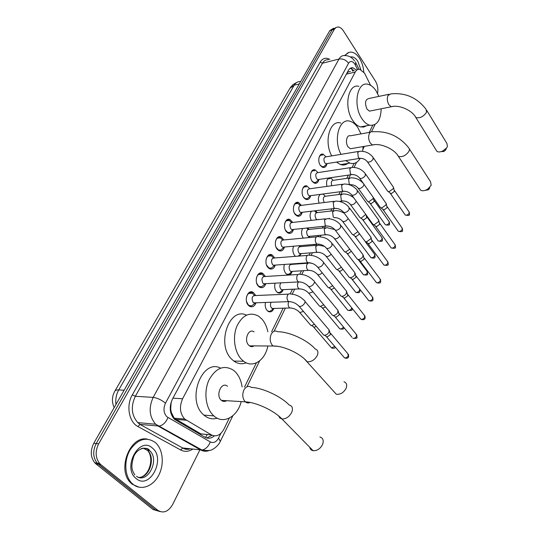 <?xml version="1.0" encoding="UTF-8"?>
<svg xmlns="http://www.w3.org/2000/svg" width="539" height="539" viewBox="0 0 539 539"><rect width="100%" height="100%" fill="white"/><g stroke="black" fill="none" stroke-linecap="round" stroke-linejoin="round"><path stroke-width="0.81" d="M273.805 308.645C272.404 311.623 270.517 312.532 268.146 311.387L267.088 310.484C265.37 308.308 264.831 305.633 265.464 302.467M283.116 289.867C281.823 292.765 280.024 293.701 277.726 292.664L276.52 291.653C274.722 289.261 274.243 286.431 275.085 283.177M292.172 271.602C290.979 274.425 289.268 275.375 287.038 274.445L285.697 273.327C283.824 270.706 283.413 267.742 284.471 264.433M299.873 245.663L300.364 246.458M316.568 245.265L300.877 246.619C297.932 246.862 297.279 248.998 298.902 253.02L300.951 253.835L299.704 256.018M295.507 256.342L294.631 255.493C292.677 252.623 292.347 249.53 293.64 246.208M307.91 227.93L308.84 229.223M309.541 236.56L309.123 237.564M315.652 210.715L317.094 212.447M323.043 194.006L325.145 196.108M256.052 302.797C254.536 306.448 252.353 307.601 249.496 306.246L248.378 305.296C243.534 300.418 247.987 288.803 253.256 292.401L255.782 295.534M265.808 283.676C264.427 287.24 262.345 288.412 259.576 287.199L258.282 286.108C253.66 281.311 257.709 270.14 262.823 273.421L265.404 276.48M275.288 265.08C274.028 268.563 272.054 269.756 269.372 268.671L267.917 267.459C263.497 262.742 267.176 251.989 272.134 254.967L274.762 257.959M284.504 247.017C283.352 250.406 281.479 251.612 278.892 250.648L277.282 249.321C273.057 244.679 276.399 234.324 281.196 237.025L283.864 239.936M293.465 229.466C292.407 232.747 290.629 233.953 288.143 233.097L286.398 231.676C282.355 227.108 285.387 217.123 290.029 219.568L292.711 222.385M302.184 212.379C301.213 215.56 299.536 216.772 297.144 216.018L295.264 214.495C291.397 210.001 294.146 200.367 298.626 202.576L301.328 205.312M310.673 195.745C309.784 198.83 308.193 200.036 305.896 199.376L303.902 197.773C300.189 193.346 302.689 184.042 307.014 186.036L309.723 188.69M318.947 179.534C318.131 182.532 316.622 183.745 314.412 183.166L312.317 181.481C308.753 177.122 311.023 168.134 315.194 169.933L317.916 172.514M358.415 151.466L326.189 156.822C323.757 157.253 323.285 159.261 324.781 162.845L325.947 163.782L326.998 163.735C326.257 166.652 324.828 167.865 322.706 167.366L320.51 165.608C317.094 161.316 319.149 152.618 323.171 154.235L325.9 156.755M370.583 85.337L364.519 73.115L359.83 69.363C357.93 69.073 356.407 69.969 355.248 72.051L182.6 398.766C179.184 406.729 179.885 413.494 184.695 419.059L211.423 434.912C216.348 437.142 220.512 435.222 223.907 429.172L229.324 418.102M170.257 406.682L171.328 412.456L174.191 418.183L200.865 433.888L207.259 434.589L205.44 437.473M348.147 71.977L350.451 71.438L348.147 71.977L347.81 71.485M170.728 408.643L171.092 403.057L170.647 404.014M348.079 72.105L346.84 73.304M172.015 399.945L171.092 403.057M244.524 387.076L256.375 362.882M271.609 331.768L283.17 308.173M290.198 293.822L292.455 289.227M299.805 274.21L301.476 270.8M305.087 263.43L305.317 262.958M309.143 255.149L310.255 252.872M313.873 245.494L314.412 244.396M318.212 236.634L318.798 235.428M322.416 228.044L323.245 226.353M330.744 211.052L331.842 208.802M338.849 194.505L340.203 191.729M346.745 178.382L348.342 175.114M352.122 167.4L354.083 163.391M369.269 132.399L372.712 125.358M326.917 186.386C325.913 180.767 327.16 177.978 330.67 178.038L332.624 179.622M319.122 203.156C317.869 199.457 318.219 196.533 320.166 194.39M311.232 220.39C309.649 216.968 309.716 213.909 311.434 211.214M303.309 238.117C301.288 234.957 301.058 231.75 302.622 228.475M280.448 237.093L280.374 236.742L280.448 237.093M288.931 219.69L288.877 219.279L288.931 219.69M297.258 202.752L297.232 202.334L297.258 202.752M305.418 186.265L305.418 185.881L305.418 186.265M199.881 449.917L172.635 504.504C168.35 511.733 163.432 513.687 157.88 510.359L100.827 464.605L98.381 464.254L97.182 463.129C92.924 457.496 92.593 450.975 96.205 443.557L332.058 29.968L335.858 27.583L332.058 29.968L96.205 443.557C92.593 450.975 92.924 457.496 97.182 463.129L155.414 509.901L98.381 464.254L95.949 463.904L94.749 462.779C90.491 457.166 90.168 450.658 93.773 443.267L329.821 30.595L333.621 28.217M160.07 511.605L152.961 509.449L95.949 463.904M356.616 70.131L352.93 67.793C351.037 67.516 349.515 68.406 348.362 70.454L172.406 399.163C168.963 407.06 169.65 413.79 174.447 419.335L205.083 437.277C208.229 438.928 211.322 438.463 214.36 435.883M350.249 68.318L354.251 70.697M100.827 464.605L99.627 463.473C95.363 457.833 95.039 451.291 98.644 443.853L334.308 29.342L336.04 27.469L338.249 26.963C340.129 27.199 341.854 28.506 343.417 30.891L375.373 81.018C377.644 84.94 378.358 89.056 377.516 93.375M212.144 435.283L206.7 437.978M345.182 55.578C346.887 53.017 349.016 51.879 351.576 52.148C354.473 52.6 357.108 54.641 359.479 58.266C361.979 62.308 363.407 66.91 363.764 72.071M344.509 55.537L348.955 52.404M133.126 484.386L131.476 482.843C124.435 475.452 123.896 459.976 130.297 449.607C138.186 438.82 146.534 436.469 155.347 442.553L155.832 442.991C163.155 449.802 164.408 464.739 158.574 475.566C152.84 486.488 141.023 490.834 133.126 484.386M139.163 487.256L132.203 484.238L130.553 482.701C116.687 469.402 130.283 435.222 147.275 439.117M445.8 149.694L443.907 151.513L441.36 151.553M436.159 150.125L436.947 151.385C438.335 152.261 440.289 152.119 442.802 150.967L446.535 148.016L447.424 146.541L446.939 143.482L426.827 110.542M388.956 94.271L368.925 98.502C365.166 99.506 364.539 103.057 367.046 109.168L369.444 111.142L371.277 110.771M381.194 108.79C380.675 120.48 376.828 125.944 369.639 125.196C366.911 124.421 364.404 122.353 362.12 118.998C352.715 106.008 357.101 81.012 367.962 84.313C370.98 85.027 373.716 87.257 376.161 90.997L378.856 96.407M366.621 125.762L363.71 127.049L360.517 126.908C357.775 126.146 355.262 124.098 352.964 120.776C343.532 107.915 347.965 83.1 358.88 86.348M429.617 188.3L428.316 189.795L425.264 190.321M419.713 188.717L420.71 190.233C422.65 191.224 425.096 190.779 428.04 188.893L431.207 185.241L430.546 181.731L409.465 149.074M370.448 132.183L350.431 135.815C346.698 134.406 344.947 142.727 348.113 146.918L350.357 148.751L352.553 148.373M341.025 154.356C332.92 139.83 339.287 117.401 350.08 121.282C352.944 122.11 355.524 124.206 357.822 127.561L361.002 133.901M331.728 155.906C323.602 141.514 330.023 119.254 340.864 123.074M363.111 146.581L362.673 151.291M360.167 158.493C357.465 162.798 354.029 164.348 349.845 163.128L345.708 160.622M347.877 163.438C345.654 165.028 343.222 165.412 340.574 164.584L336.424 162.111M333.54 391.159L336.302 394.245C340.432 394.676 343.707 392.675 346.146 388.228C347.298 384.927 346.577 382.778 343.976 381.767M254.058 331.896C248.654 327.719 243.547 340.19 248.695 345.176L249.476 345.863C250.992 346.873 252.508 346.887 254.031 345.897M267.836 345.984C265.228 360.328 252.892 368.561 243.662 361.271L241.553 359.412C234.559 352.257 232.376 337.225 236.796 326.405C242.422 315.019 249.651 311.582 258.491 316.097L261.833 318.98C264.784 322.315 266.798 326.587 267.87 331.795M246.208 362.808C241.95 364.472 237.82 363.892 233.825 361.063L231.716 359.217C216.011 344.583 229.311 306.448 246.458 315.126M309.736 447.269C310.114 449.176 311.246 450.321 313.119 450.712C317.141 450.9 320.301 448.798 322.598 444.412C323.932 440.457 323.029 437.991 319.89 437.008M227.498 386.274C221.778 381.073 215.31 394.946 221.138 400.127L221.414 400.376C223.065 401.683 224.79 401.784 226.596 400.693M241.209 401.595C237.504 416.829 223.274 424.745 213.848 415.892L213.424 415.502C205.608 408.239 203.526 391.685 208.977 379.995C215.903 367.733 224.096 364.499 233.562 370.293L235.314 371.856C238.912 375.629 241.182 380.669 242.119 386.962M217.217 418.197C212.44 419.605 208 418.581 203.91 415.118L203.486 414.734C186.103 399.965 202.071 358.186 220.552 368.117M322.538 155.124C320.948 154.727 319.768 155.535 319 157.55M393.349 186.905L393.362 188.596L389.205 191.588L387.797 191.385L387.204 190.53M393.585 187.66L394.393 191.426L391.402 193.582L389.98 192.935M320.22 165.17L322.127 166.686L323.892 166.605L325.158 165.433M323.892 166.605L327.267 163.573M314.54 170.816C312.829 170.351 311.569 171.207 310.76 173.39M350.485 167.636L318.158 172.581C315.605 172.979 315.099 175.02 316.629 178.699L317.747 179.602L319.169 179.393M386.025 203.082L386.059 204.874L381.855 207.899L380.507 207.704L379.86 206.781M386.295 203.897L387.13 207.69L384.098 209.866L382.683 209.193M312 180.983L313.853 182.472L315.706 182.431L317.087 181.178M306.334 186.918C304.501 186.386 303.161 187.296 302.305 189.654M342.339 184.244L309.918 188.751C307.243 189.115 306.691 191.183 308.268 194.963L309.332 195.825L310.848 195.623M378.513 219.683L378.567 221.583L374.309 224.648L373.028 224.46L372.314 223.469M378.809 220.566L379.672 224.386L376.606 226.589L375.191 225.875M303.592 197.254L305.35 198.669L307.297 198.682L308.807 197.335M300.055 205.426L297.926 203.459C295.958 202.839 294.516 203.809 293.62 206.37M294.449 213.201L296.618 215.297L298.66 215.357L300.297 213.922M333.971 201.303L301.463 205.359C298.66 205.676 298.067 207.784 299.677 211.672L300.681 212.487L302.312 212.292M370.792 236.722L370.872 238.75L366.56 241.836L365.354 241.661L364.573 240.61M371.128 237.686L372.018 241.526L368.912 243.756L367.504 243.001M291.377 222.412L289.302 220.444C287.179 219.73 285.643 220.768 284.693 223.55M285.38 230.012L287.637 232.363L289.78 232.491L291.565 230.962M325.367 218.841L292.785 222.418C289.847 222.688 289.207 224.824 290.858 228.826L291.794 229.594L293.539 229.412M362.855 254.219L362.969 256.375C361.992 258.154 360.537 259.192 358.603 259.502L357.472 259.333L356.616 258.208M363.239 255.264L364.155 259.138L361.015 261.388L359.607 260.6M282.47 239.868L280.442 237.894C278.158 237.079 276.514 238.191 275.517 241.229M276.069 247.246L278.407 249.894L280.651 250.089L282.598 248.459M316.528 236.87L283.878 239.943C280.799 240.158 280.105 242.328 281.796 246.458L282.658 247.165L284.525 247.003M354.702 272.202L354.851 274.492C353.847 276.312 352.378 277.363 350.424 277.652L349.38 277.497L348.443 276.298M355.127 273.327L356.077 277.228L352.897 279.505L351.489 278.676M273.32 257.817L271.346 255.836C268.88 254.907 267.128 256.106 266.084 259.434M266.488 264.912L268.914 267.903L271.252 268.179L273.374 266.441M307.432 255.419L274.722 257.959C271.494 258.114 270.753 260.317 272.485 264.575L273.266 265.228L275.261 265.087M346.314 290.676L346.503 293.115C345.479 294.981 343.983 296.046 342.016 296.309L341.066 296.174L340.042 294.9M346.793 291.895L347.776 295.823L344.549 298.121L343.154 297.265M263.921 276.271L262.008 274.284C259.333 273.226 257.453 274.533 256.375 278.198M256.645 282.995L257.999 285.454L259.144 286.418L261.577 286.775L263.894 284.929M298.08 274.499L265.316 276.487C261.941 276.574 261.132 278.811 262.904 283.204L263.605 283.79L265.727 283.676M337.683 309.669L337.913 312.263C336.868 314.183 335.352 315.261 333.371 315.49L332.523 315.376L331.404 314.021M338.222 310.983L339.24 314.951L335.965 317.276L335.352 317.181L352.007 337.293M254.267 295.264L252.407 293.256C249.483 292.057 247.475 293.499 246.384 297.582M246.518 301.49L248.102 304.609L249.092 305.451L251.619 305.909L254.145 303.942M288.453 294.146L255.648 295.54C252.111 295.561 251.241 297.831 253.054 302.366L255.163 303.154L255.917 302.803M328.803 329.201L329.08 331.963C328.022 333.917 326.506 335.002 324.525 335.231L323.737 335.13L322.517 333.702M329.403 330.616L330.454 334.625L327.173 336.969L325.758 336.04M254.556 303.194L254.704 302.844M330.036 178.51L327.827 178.847M349.339 178.005L333.634 180.269C331.404 180.43 330.798 182.243 331.822 185.706M373.257 197.436L373.055 198.729L368.939 201.694L367.645 201.519L367.032 200.656M373.291 197.739L374.14 201.505L371.176 203.641L369.828 203.021M322.187 194.384L321.446 194.222M320.53 194.343L319.829 194.714M341.463 194.161L325.751 196.209C323.184 196.587 322.659 198.621 324.175 202.314L324.33 202.509M365.759 214.407L361.386 218.005L360.153 217.837L359.486 216.921M366.122 214.913L366.675 217.769L363.677 219.925L362.329 219.272M316.252 212.696L314.5 210.85M333.385 210.742L317.673 212.575C314.985 212.905 314.419 214.973 315.975 218.773L316.932 219.568M357.896 231.615L353.638 234.748L352.466 234.586L351.738 233.609M359.109 233.246L359.014 234.465L355.976 236.641L354.635 235.954M318.003 219.649L318.448 219.4M307.958 229.419L306.859 228.037M325.091 227.775L309.386 229.371C306.57 229.661 305.963 231.763 307.553 235.671L308.456 236.419L310.066 236.264M349.764 249.22L345.674 251.935L344.583 251.78L343.781 250.743M351.287 251.214L348.073 253.802L346.739 253.081M341.362 267.263L337.502 269.581L336.484 269.439L335.615 268.334M342.993 269.345L339.961 271.42L338.627 270.666M298.465 256.113L299.448 255.048M299.448 246.599L299.233 246.249L299.724 246.498M298.101 256.14L301.463 253.579M307.816 263.234L292.145 264.339C289.059 264.534 288.358 266.697 290.022 270.841L290.784 271.481L292.623 271.366M332.698 285.778L329.107 287.718L328.17 287.583L327.22 286.418M334.396 287.893L331.62 289.524L330.292 288.736M286.499 274.095L288.614 274.358L290.642 272.747M280.981 282.86C279.525 284.821 279.492 286.916 280.893 289.153L281.58 289.733L283.527 289.645M323.744 304.791L320.476 306.354L319.634 306.233L318.603 305M325.495 306.907L323.056 308.119L321.736 307.304M277.194 292.3L279.391 292.637L281.601 290.939M271.077 302.264C270.12 304.319 270.268 306.226 271.508 307.985L273.475 308.753L274.183 308.436M314.493 324.323L311.582 325.516L310.862 325.415L309.736 324.107M316.285 326.418L314.23 327.247L312.937 326.398M267.627 311.01L269.904 311.427L272.303 309.629M170.903 413.298L171.328 412.456M352.627 71.087L352.007 68.999M346.382 74.153L355.248 72.051M200.865 433.888L211.423 434.912M175.727 419.355L186.292 420.252M172.938 398.159L182.6 398.766M114.153 407.639C111.674 401.953 111.876 396.509 114.767 391.307C115.238 390.276 116.559 389.812 118.735 389.919C116.242 394.407 115.319 399.251 115.966 404.466M300.533 81.652C297.939 81.335 295.83 82.507 294.22 85.169L289.908 88.315L114.969 390.95M299.3 83.956L294.22 85.169L118.735 389.919L124.111 390.223M93.773 443.267L98.644 443.853M329.821 30.595L334.308 29.342M357.613 69.625L354.79 64.013C352.445 60.9 350.37 60.644 348.565 63.225L165.466 403.192C163.128 408.528 163.6 413.063 166.888 416.782L210.304 441.919C213.552 443.368 216.301 442.081 218.564 438.059L220.855 433.39M209.449 450.422C206.477 451.655 203.607 451.52 200.845 450.031L158.176 426.106L155.643 424.227C149.31 416.741 148.481 407.801 153.164 397.398L338.977 59.054C340.486 56.433 342.467 55.274 344.92 55.584C347.763 55.571 350.323 56.575 352.6 58.589L354.608 60.84M192.753 449.108C188.677 451.736 184.641 452.026 180.646 449.977L137.917 426.524C128.895 422.024 125.958 405.503 132.325 394.858L320.126 62.187L322.477 63.218L338.977 59.054C342.777 58.495 345.971 59.89 348.565 63.225M165.466 403.192C161.511 399.904 157.408 397.971 153.164 397.398L135.336 396.273C130.64 406.467 131.449 415.239 137.768 422.589L140.295 424.436L159.308 426.079C163.054 425.204 165.938 422.367 167.966 417.57M320.126 62.187C322.639 58.178 325.879 57.255 329.834 59.418M328.48 59.762C326.007 59.472 324.006 60.624 322.477 63.218L135.336 396.273L132.325 394.858M157.88 510.359L155.414 509.901M137.917 426.524L140.039 424.442L137.768 422.589L155.643 424.227L201.977 450.025L182.95 447.99C185.295 449.25 187.754 449.533 190.321 448.832C187.498 449.735 184.944 449.459 182.694 447.99L140.039 424.442L182.694 447.99L180.646 449.977M218.564 438.059L220.357 441.326C218.362 445.969 212.979 449.452 212.541 449.358C211.099 450.631 207.582 450.853 201.977 450.025C205.676 449.263 208.452 446.561 210.304 441.919M232.841 415.758L220.229 441.576M355.376 65.051L355.821 62.787L355.282 61.85M191.406 444.736L192.012 444.432M350.417 56.999C353.058 56.433 355.538 57.868 357.856 61.318L360.834 69.672M141.231 448.63C144.216 447.794 146.891 448.36 149.263 450.321L149.694 450.712C160.076 459.639 147.693 484.332 136.515 476.341M136.205 478.592C121.807 467.744 139.439 435.525 152.416 448.077C166.12 458.628 149.754 490.382 136.205 478.592M143.131 448.125L147.551 450.449C155.953 457.624 149.391 478.167 138.745 477.379M148.717 449.742L149.31 450.665M369.444 111.142L391.274 106.776C398.847 104.398 412.315 110.333 415.825 117.489C419.766 118.499 423.331 116.788 426.511 112.341L426.1 109.35C417.085 97.586 405.294 92.432 390.728 93.901L387.986 95.524C386.867 98.489 387.17 101.568 388.909 104.755L391.274 106.776L393.052 106.432M436.947 151.385L415.064 116.276M350.357 148.751L372.537 144.984C380.419 142.774 394.548 149.04 398.388 156.377C402.431 157.341 406.002 155.576 409.108 151.075L409.465 149.04L408.542 147.639C399.183 136.03 387.191 130.748 372.577 131.799C371.243 131.449 370.172 132.035 369.363 133.578C368.171 136.717 368.487 139.897 370.32 143.105L372.537 144.984L374.652 144.654M420.71 190.233L397.425 154.922M249.476 345.863L273.118 346.018C283.218 345.58 300.486 353.537 307.169 361.75C311.32 362.067 314.695 359.964 317.296 355.45C318.569 352.122 317.902 349.986 315.308 349.056C307.095 339.853 289.409 331.728 277.639 331.728C275.119 330.272 272.977 331.101 271.205 334.214C269.561 338.398 269.938 342.097 272.343 345.31L273.118 346.018L277.295 346.274M336.302 394.245L304.522 359.021M221.414 400.376L245.346 401.851C256.106 402.202 274.189 410.644 281.937 418.958C286 419.039 289.261 416.842 291.727 412.375C293.203 408.373 292.367 405.928 289.221 405.032C280.92 396.313 262.783 387.871 251.369 387.4C248.526 385.486 246.027 386.375 243.884 390.061C242.105 394.555 242.496 398.395 245.07 401.595L245.346 401.851C246.822 403.064 248.385 403.26 250.049 402.438M313.119 450.712L281.937 418.958L279.822 417.988L278.703 415.98M394.535 190.59L408.906 211.638L409.209 213.107C408.104 214.798 406.79 215.438 405.254 215.041L404.816 214.407M409.377 214.407L409.209 213.107M366.965 161.181L367.537 161.983C369.552 162.421 371.411 161.498 373.116 159.214L372.873 157.078C369.363 152.935 364.97 150.994 359.702 151.257L357.741 152.416L358.341 157.442L359.493 158.419L360.706 158.271M387.278 206.814L401.939 227.781L402.276 229.331C401.191 231.029 399.871 231.682 398.328 231.292L397.849 230.611M402.465 230.625L402.276 229.331M359.156 177.486L359.776 178.335C361.81 178.759 363.67 177.823 365.348 175.532L365.065 173.282C361.514 169.185 357.114 167.231 351.866 167.427L349.777 168.619L350.384 173.713L351.489 174.649L352.789 174.521M379.833 223.476L394.791 244.342L395.168 245.979C394.09 247.677 392.783 248.338 391.226 247.974L390.701 247.239M395.37 247.26L395.168 245.979M351.132 194.235L351.812 195.138C353.86 195.536 355.713 194.592 357.37 192.302L357.04 189.923C353.456 185.874 349.05 183.914 343.821 184.035L341.598 185.268L342.218 190.429L343.269 191.325L344.65 191.21M372.186 240.576L387.447 261.334L387.864 263.059C386.813 264.757 385.506 265.437 383.943 265.087L383.364 264.305M388.087 264.326L387.864 263.059M342.885 211.443L343.633 212.4C345.688 212.777 347.534 211.82 349.171 209.53L348.794 207.023C345.176 203.028 340.763 201.054 335.554 201.108L333.196 202.374L333.823 207.603L334.813 208.452L336.289 208.357M364.337 258.141L379.907 278.771L380.372 280.597C379.335 282.295 378.034 282.982 376.471 282.652L375.838 281.823M380.608 281.85L380.372 280.597M334.409 229.136L335.231 230.146C337.293 230.503 339.132 229.526 340.749 227.236L340.311 224.595C336.659 220.653 332.246 218.672 327.072 218.652L324.552 219.966L325.192 225.262L326.122 226.057L327.692 225.982M356.266 276.184L372.166 296.679L372.685 298.606C371.661 300.304 370.367 301.005 368.797 300.701L368.11 299.812M372.934 299.839L372.685 298.606M325.697 247.34L326.594 248.405C328.662 248.722 330.488 247.738 332.078 245.447L331.579 242.665C328.217 239.774 326.877 237.342 318.347 236.702C317.228 236.223 316.332 236.675 315.672 238.049C315.012 239.983 315.227 241.775 316.326 243.412L317.175 244.154L318.845 244.113M347.972 294.725L364.202 315.079L364.775 317.107C363.778 318.805 362.491 319.512 360.921 319.236L360.167 318.3M365.051 318.327L364.775 317.107M316.73 266.064L317.714 267.182C319.782 267.472 321.601 266.475 323.164 264.184L323.541 262.271L322.598 261.247C318.886 257.42 314.48 255.425 309.379 255.264C308.193 254.725 307.243 255.19 306.529 256.652C305.849 258.639 306.071 260.452 307.196 262.089L307.971 262.769L309.743 262.762M339.442 313.792L356.023 333.978L356.656 336.12C355.673 337.818 354.399 338.539 352.829 338.29C356.016 338.647 357.411 338.276 357.007 337.185L356.656 336.12M356.946 337.32L356.798 334.8M307.506 285.333L308.577 286.512C310.646 286.768 312.452 285.751 313.988 283.467L314.089 283.271C314.709 281.796 314.466 280.826 313.348 280.374C309.615 276.608 305.215 274.607 300.156 274.371C298.902 273.765 297.892 274.243 297.124 275.8C296.423 277.834 296.652 279.674 297.804 281.311L298.491 281.924L300.371 281.958M330.67 333.405L347.608 353.409L348.302 355.673C347.338 357.364 346.078 358.098 344.515 357.876L343.619 356.825M348.612 356.845L348.302 355.673M298.013 305.182L299.172 306.415C301.24 306.63 303.033 305.6 304.542 303.329L304.643 303.12C305.303 301.537 305.027 300.519 303.828 300.061C300.068 296.356 295.682 294.355 290.669 294.051C289.342 293.371 288.271 293.856 287.442 295.513C286.721 297.602 286.95 299.468 288.129 301.106L288.736 301.638L290.716 301.725M374.295 200.629L388.922 221.32L389.225 222.829C388.154 224.48 386.867 225.12 385.378 224.763L384.927 224.123M389.421 224.123L389.225 222.829M363.441 183.523L363.367 183.482C359.937 179.554 355.7 177.668 350.64 177.823L348.612 179.002L349.198 183.914L350.262 184.803L351.475 184.688M363.94 184.23L363.636 185.685C362.013 187.909 360.227 188.798 358.267 188.374L357.674 187.565M366.837 216.86L381.76 237.456L382.097 239.046C381.033 240.704 379.759 241.357 378.257 241.007L377.765 240.333M382.306 240.333L382.097 239.046M353.678 197.712C350.303 195.051 346.692 193.811 342.858 193.979L340.702 195.199L341.302 200.178L342.312 201.027L343.612 200.926M356.218 201.222L355.922 201.997C354.318 204.22 352.533 205.123 350.559 204.712L349.912 203.857M365.159 241.553L374.403 254.01L374.787 255.688C373.736 257.346 372.462 258.006 370.96 257.676L370.421 256.955M375.009 256.962L374.787 255.688M344.34 213.35C341.207 211.355 338.054 210.432 334.874 210.574L332.59 211.827L333.196 216.867L334.153 217.675L335.527 217.594M348.133 218.457L347.999 218.733C346.415 220.956 344.63 221.879 342.656 221.489L341.942 220.586M358.105 259.495L366.857 270.989L367.281 272.754C366.25 274.418 364.977 275.092 363.468 274.775L362.882 274.007M367.524 274.014L367.281 272.754M334.524 229.499L326.681 227.613L324.256 228.907L324.869 234.007L325.772 234.768L327.234 234.708M339.765 236.095C338.169 238.218 336.424 239.094 334.537 238.716L333.762 237.766M352.001 279.323L359.257 288.493M359.708 289.072L359.58 290.278C358.563 291.936 357.296 292.623 355.787 292.333L355.147 291.518M359.836 291.518L359.58 290.278M324.465 246.316L318.266 245.117L315.692 246.451L316.319 251.619L317.154 252.326L318.704 252.292M331.121 254.186C329.511 256.038 327.874 256.786 326.203 256.416L325.361 255.419M351.799 307.897L351.671 308.268C350.673 309.925 349.413 310.619 347.904 310.356L347.204 309.494M351.947 309.494L351.671 308.268M308.402 262.951L306.893 264.481C306.24 266.401 306.455 268.146 307.533 269.716L308.295 270.362L309.932 270.362M311.96 263.281L309.271 262.965M322.194 272.747C320.638 274.331 319.115 274.951 317.639 274.607L316.723 273.563M343.848 327.955L343.936 327.55M298.539 281.951L297.845 283.015C297.171 284.983 297.393 286.748 298.498 288.318L299.179 288.911L300.917 288.944M312.984 291.821L308.847 293.31L307.85 292.219M343.444 326.957C342.42 328.487 341.207 329.12 339.806 328.864L339.044 327.955M288.756 301.651L288.547 302.076C287.853 304.09 288.069 305.882 289.207 307.452L289.807 307.978L291.639 308.052M303.457 311.421L299.799 312.553L298.721 311.407M334.766 346.456L331.492 347.884L330.67 346.921M353.025 70.993L352.742 70.427M174.191 418.183L184.695 419.059M323.171 154.235L320.705 154.653M315.194 169.933L312.546 170.344M307.014 186.036L304.178 186.44M298.626 202.576L295.588 202.967M290.029 219.568L286.768 219.932M281.196 237.025L277.713 237.362M272.134 254.967L268.415 255.264M262.823 273.421L258.861 273.671M253.256 292.401L249.038 292.596M330.67 178.038L328.345 178.375M290.299 87.655L293.081 84.522L296.78 82.42M94.749 462.779L99.627 463.473M350.566 68.365L352.93 67.793M246.997 386.753L259.643 360.861M274.095 331.256L285.394 308.106M292.205 294.153L294.665 289.12M301.82 274.466L303.679 270.659M307.284 263.275L307.513 262.803M311.151 255.351L312.445 252.697M316.056 245.306L316.595 244.201M320.22 236.769L320.974 235.226M324.586 227.822L325.415 226.124M329.039 218.706L329.282 218.207M332.9 210.803L333.998 208.546M340.992 194.222L342.353 191.446M348.881 178.072L350.478 174.804M354.083 167.413L356.542 162.367M362.956 149.242L364.357 146.372M371.512 131.718L375.029 124.502M359.008 69.302L356.158 63.474M131.476 482.843L130.553 482.701M134.851 474.96C132.655 471.099 130.054 468.155 133.8 456.358C138.584 445.874 148.636 447.626 149.343 450.328L149.694 450.712L147.551 450.449C154.019 457.288 150.125 473.949 141.252 477.055M445.436 150.3L446.535 148.016M443.907 151.513L442.802 150.967M369.639 125.196L360.517 126.908M429.01 189.196L429.745 187.424M428.316 189.795L428.04 188.893M349.845 163.128L340.574 164.584M243.662 361.271L233.825 361.063M213.848 415.892L203.91 415.118M409.317 212.184L409.451 214.252C409.896 215.452 408.495 215.715 405.254 215.041L390.384 193.427M320.361 155.488L319.849 155.576M387.797 191.385L367.537 161.983C365.422 159.281 362.74 158.095 359.493 158.419L325.947 163.782M390.755 193.568L388.309 191.574M322.127 166.686L321.621 166.767M373.433 157.9L392.985 186.588M402.39 228.361L402.532 230.47C402.923 231.682 401.521 231.959 398.328 231.292L383.128 209.725M312.202 171.18L311.683 171.261M380.507 207.704L359.776 178.335C357.586 175.586 354.824 174.36 351.489 174.649L317.747 179.602M383.519 209.86L381.053 207.886M313.853 182.472L313.341 182.546M318.852 179.575L315.706 182.431M365.678 174.164L385.634 202.752M395.282 244.962L395.437 247.105C395.875 248.277 394.474 248.567 391.226 247.974L375.683 226.447M303.834 187.276L303.302 187.35M373.028 224.46L351.812 195.138C349.535 192.335 346.692 191.062 343.269 191.325L309.332 195.825M376.101 226.575L373.608 224.635M305.35 198.669L304.831 198.736M310.491 195.832L307.297 198.682M357.714 190.873L378.095 219.346M387.992 261.988L388.154 264.177C388.579 265.336 387.177 265.639 383.943 265.087L368.036 243.621M297.926 203.459L295.244 203.796M365.354 241.661L343.633 212.4C341.268 209.55 338.324 208.229 334.813 208.452L300.681 212.487M368.481 243.749L365.961 241.829M296.618 215.297L296.093 215.357M300.364 205.298L299.799 205.036M301.894 212.528L298.66 215.357M349.535 208.034L370.34 236.385M380.5 279.471L380.675 281.702C380.689 283.096 379.288 283.413 376.471 282.652L360.193 261.26M289.302 220.444L286.425 220.768M357.472 259.333L335.231 230.146C332.765 227.242 329.727 225.881 326.122 226.057L291.794 229.594M360.665 261.381L358.118 259.495M287.637 232.363L287.105 232.417M291.586 222.331L291.215 222.156M293.068 229.668L289.78 232.491M341.126 225.679L362.376 253.882M372.813 297.42L373.001 299.697C373.022 301.058 371.627 301.395 368.797 300.701L352.135 279.391M280.442 237.894L277.369 238.191M349.38 277.497L326.594 248.405C324.02 245.447 320.88 244.026 317.175 244.154L282.658 247.165M352.634 279.498L350.06 277.646M278.407 249.894L277.875 249.941M283.992 247.286L280.651 250.089M332.475 243.817L354.184 271.858M364.916 315.854L365.112 318.185C364.586 319.748 363.192 320.099 360.921 319.236L343.862 298.027M271.346 255.836L268.065 256.099M341.066 296.174L317.714 267.182C315.025 264.171 311.778 262.702 307.971 262.769L273.266 265.228M344.381 298.121L341.787 296.309M268.914 267.903L268.375 267.944M274.654 265.39L271.252 268.179M323.575 262.48L345.762 290.332M262.008 274.284L258.511 274.499M332.523 315.376L308.577 286.512C305.768 283.453 302.406 281.924 298.491 281.924L263.605 283.79M335.898 317.276L333.277 315.497M259.144 286.418L258.599 286.445M265.047 284.006L261.577 286.775M314.419 281.675L337.097 309.325M348.45 354.271L348.672 356.717C348.187 358.24 346.806 358.624 344.515 357.876L326.6 336.895M252.407 293.256L248.688 293.425M323.737 335.13L299.172 306.415C296.234 303.309 292.758 301.712 288.736 301.638L253.66 302.884M249.092 305.451L248.54 305.465M255.163 303.154L251.619 305.909M304.993 301.436L328.177 328.864M327.173 336.969L324.525 335.231M389.347 221.866L389.488 223.975C389.933 225.134 388.558 225.39 385.378 224.763L370.239 203.506M349.744 184.877L350.262 184.803C353.483 184.554 356.151 185.739 358.267 188.374L367.645 201.519M370.603 203.627L368.144 201.68M382.225 238.036L382.373 240.185C382.811 241.324 381.437 241.6 378.257 241.007L362.781 219.797M339.321 201.397L342.312 201.027C345.614 200.804 348.362 202.037 350.559 204.712L360.153 217.837M363.165 219.919L360.679 217.999M374.915 254.624L375.077 256.813C375.056 258.201 373.689 258.491 370.96 257.676L355.134 236.52M334.153 217.675C337.535 217.493 340.372 218.76 342.656 221.489L352.466 234.586M355.538 236.634L353.025 234.741M316.696 212.494L315.867 212.11M367.416 271.643L367.585 273.873C368.016 274.984 366.641 275.281 363.468 274.775L347.278 253.687M308.456 236.419L325.772 234.768C329.241 234.627 332.159 235.947 334.537 238.716L344.583 251.78M347.709 253.795L345.169 251.929M308.321 229.27L307.661 228.954M309.615 236.5L308.22 237.652M359.715 289.106L359.897 291.383C359.951 292.704 358.576 293.021 355.787 292.333L339.22 271.312M299.738 253.714L317.154 252.326C320.712 252.232 323.73 253.599 326.203 256.416L336.484 269.439M339.671 271.42L337.111 269.581M352.21 308.402L352.007 309.359C352.425 310.437 351.057 310.767 347.904 310.356L330.946 289.423M290.784 271.481L308.295 270.362C311.946 270.329 315.066 271.744 317.639 274.607L328.17 287.583M331.424 289.517L328.83 287.718M292.05 271.643L288.614 274.358M343.983 327.611L343.902 327.827C343.997 329.08 342.636 329.43 339.806 328.864L322.443 308.038M281.58 289.733L299.179 288.911C302.931 288.931 306.159 290.4 308.847 293.31L319.634 306.233M322.942 308.119L320.321 306.354M282.894 289.942L279.391 292.637M272.114 308.497L289.807 307.978C293.661 308.072 296.989 309.595 299.799 312.553L310.862 325.415M314.23 327.247L311.582 325.516M335.373 347.17C334.807 348.383 333.513 348.618 331.492 347.884L313.705 327.166M273.475 308.753L269.904 311.427"/></g></svg>
